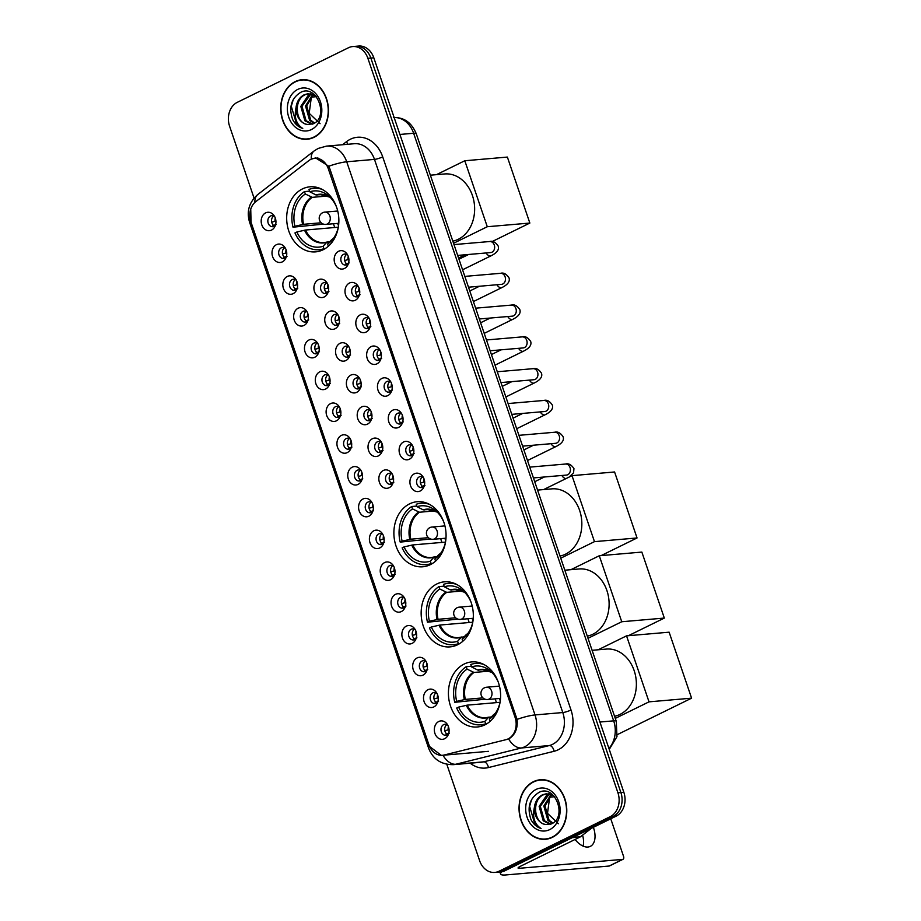 <?xml version="1.0" encoding="UTF-8"?>
<svg xmlns="http://www.w3.org/2000/svg" width="921" height="921" viewBox="0 0 921 921"><rect width="100%" height="100%" fill="white"/><g stroke="black" fill="none" stroke-linecap="round" stroke-linejoin="round"><path stroke-width="1.38" d="M409.626 503.833A32.649 26.041 -94.9 0 0 394.741 541.329A32.649 26.041 -94.9 0 0 422.785 566.783A32.649 26.041 -94.9 0 0 430.326 564.665A32.649 26.041 -94.9 0 0 445.211 527.169A32.649 26.041 -94.9 0 0 417.167 501.726A32.649 26.041 -94.9 0 0 409.626 503.833M436.888 583.937A32.649 26.041 -94.9 0 0 422.014 621.433A32.649 26.041 -94.9 0 0 450.047 646.876A32.649 26.041 -94.9 0 0 457.599 644.769A32.649 26.041 -94.9 0 0 472.473 607.273A32.649 26.041 -94.9 0 0 444.44 581.83A32.649 26.041 -94.9 0 0 436.888 583.937M464.161 664.041A32.649 26.041 -94.9 0 0 449.275 701.537A32.649 26.041 -94.9 0 0 477.32 726.98A32.649 26.041 -94.9 0 0 484.86 724.873A32.649 26.041 -94.9 0 0 499.746 687.377A32.649 26.041 -94.9 0 0 471.702 661.923A32.649 26.041 -94.9 0 0 464.161 664.041M302.422 188.932A32.649 26.041 -94.9 0 0 287.536 226.428A32.649 26.041 -94.9 0 0 315.581 251.87A32.649 26.041 -94.9 0 0 323.121 249.752A32.649 26.041 -94.9 0 0 338.007 212.267A32.649 26.041 -94.9 0 0 309.963 186.813A32.649 26.041 -94.9 0 0 302.422 188.932M282.31 261.886A9.245 7.368 85.1 0 1 272.604 256.602A9.245 7.368 85.1 0 1 276.45 244.675A9.245 7.368 85.1 0 1 284.727 247.173A9.245 7.368 85.1 0 1 285.694 258.375A9.245 7.368 85.1 0 1 282.31 261.886M285.522 248.463A5.549 4.421 -94.9 0 0 282.609 247.438A5.549 4.421 -94.9 0 0 281.331 247.795A5.549 4.421 -94.9 0 0 278.798 254.161A5.549 4.421 -94.9 0 0 283.564 258.479A5.549 4.421 -94.9 0 0 284.842 258.122A5.549 4.421 -94.9 0 0 286.258 256.971M293.131 293.672A9.245 7.368 85.1 0 1 283.426 288.4A9.245 7.368 85.1 0 1 287.271 276.461A9.245 7.368 85.1 0 1 295.549 278.959A9.245 7.368 85.1 0 1 296.516 290.173A9.245 7.368 85.1 0 1 293.131 293.672M296.343 280.249A5.549 4.421 -94.9 0 0 293.431 279.224A5.549 4.421 -94.9 0 0 292.153 279.581A5.549 4.421 -94.9 0 0 289.62 285.947A5.549 4.421 -94.9 0 0 294.386 290.276A5.549 4.421 -94.9 0 0 295.664 289.908A5.549 4.421 -94.9 0 0 297.08 288.757M303.953 325.458A9.245 7.368 85.1 0 1 294.248 320.186A9.245 7.368 85.1 0 1 298.093 308.247A9.245 7.368 85.1 0 1 306.371 310.745A9.245 7.368 85.1 0 1 307.338 321.959A9.245 7.368 85.1 0 1 303.953 325.458M307.165 312.035A5.549 4.421 -94.9 0 0 304.252 311.01A5.549 4.421 -94.9 0 0 302.974 311.379A5.549 4.421 -94.9 0 0 300.442 317.733A5.549 4.421 -94.9 0 0 305.208 322.062A5.549 4.421 -94.9 0 0 306.486 321.705A5.549 4.421 -94.9 0 0 307.902 320.554M314.775 357.256A9.245 7.368 85.1 0 1 305.07 351.972A9.245 7.368 85.1 0 1 308.915 340.033A9.245 7.368 85.1 0 1 317.192 342.543A9.245 7.368 85.1 0 1 318.159 353.745A9.245 7.368 85.1 0 1 314.775 357.256M317.987 343.832A5.549 4.421 -94.9 0 0 315.074 342.808A5.549 4.421 -94.9 0 0 313.796 343.165A5.549 4.421 -94.9 0 0 311.263 349.531A5.549 4.421 -94.9 0 0 316.03 353.848A5.549 4.421 -94.9 0 0 317.308 353.491A5.549 4.421 -94.9 0 0 318.724 352.34M325.597 389.042A9.245 7.368 85.1 0 1 315.891 383.758A9.245 7.368 85.1 0 1 319.737 371.831A9.245 7.368 85.1 0 1 328.014 374.329A9.245 7.368 85.1 0 1 328.981 385.531A9.245 7.368 85.1 0 1 325.597 389.042M328.809 375.618A5.549 4.421 -94.9 0 0 325.896 374.594A5.549 4.421 -94.9 0 0 324.618 374.951A5.549 4.421 -94.9 0 0 322.085 381.317A5.549 4.421 -94.9 0 0 326.851 385.634A5.549 4.421 -94.9 0 0 328.129 385.277A5.549 4.421 -94.9 0 0 329.545 384.126M336.418 420.828A9.245 7.368 85.1 0 1 326.713 415.555A9.245 7.368 85.1 0 1 330.558 403.617A9.245 7.368 85.1 0 1 338.836 406.115A9.245 7.368 85.1 0 1 339.803 417.328A9.245 7.368 85.1 0 1 336.418 420.828M339.63 407.404A5.549 4.421 -94.9 0 0 336.718 406.38A5.549 4.421 -94.9 0 0 335.44 406.737A5.549 4.421 -94.9 0 0 332.907 413.103A5.549 4.421 -94.9 0 0 337.673 417.432A5.549 4.421 -94.9 0 0 338.951 417.063A5.549 4.421 -94.9 0 0 340.367 415.912M347.24 452.614A9.245 7.368 85.1 0 1 337.535 447.341A9.245 7.368 85.1 0 1 341.38 435.403A9.245 7.368 85.1 0 1 349.658 437.901A9.245 7.368 85.1 0 1 350.625 449.114A9.245 7.368 85.1 0 1 347.24 452.614M350.452 439.19A5.549 4.421 -94.9 0 0 347.539 438.166A5.549 4.421 -94.9 0 0 346.261 438.534A5.549 4.421 -94.9 0 0 343.729 444.889A5.549 4.421 -94.9 0 0 348.495 449.218A5.549 4.421 -94.9 0 0 349.773 448.861A5.549 4.421 -94.9 0 0 351.189 447.71M358.062 484.411A9.245 7.368 85.1 0 1 348.357 479.127A9.245 7.368 85.1 0 1 352.202 467.189A9.245 7.368 85.1 0 1 360.479 469.698A9.245 7.368 85.1 0 1 361.446 480.9A9.245 7.368 85.1 0 1 358.062 484.411M361.274 470.988A5.549 4.421 -94.9 0 0 358.361 469.963A5.549 4.421 -94.9 0 0 357.083 470.32A5.549 4.421 -94.9 0 0 354.55 476.687A5.549 4.421 -94.9 0 0 359.317 481.004A5.549 4.421 -94.9 0 0 360.595 480.647A5.549 4.421 -94.9 0 0 362.011 479.496M368.884 516.197A9.245 7.368 85.1 0 1 359.178 510.913A9.245 7.368 85.1 0 1 363.024 498.986A9.245 7.368 85.1 0 1 371.301 501.485A9.245 7.368 85.1 0 1 372.268 512.686A9.245 7.368 85.1 0 1 368.884 516.197M372.096 502.774A5.549 4.421 -94.9 0 0 369.183 501.749A5.549 4.421 -94.9 0 0 367.905 502.106A5.549 4.421 -94.9 0 0 365.372 508.473A5.549 4.421 -94.9 0 0 370.138 512.79A5.549 4.421 -94.9 0 0 371.416 512.433A5.549 4.421 -94.9 0 0 372.832 511.282M379.705 547.983A9.245 7.368 85.1 0 1 370 542.711A9.245 7.368 85.1 0 1 373.845 530.772A9.245 7.368 85.1 0 1 382.123 533.271A9.245 7.368 85.1 0 1 383.09 544.484A9.245 7.368 85.1 0 1 379.705 547.983M382.917 534.56A5.549 4.421 -94.9 0 0 380.005 533.535A5.549 4.421 -94.9 0 0 378.727 533.892A5.549 4.421 -94.9 0 0 376.194 540.259A5.549 4.421 -94.9 0 0 380.96 544.587A5.549 4.421 -94.9 0 0 382.238 544.219A5.549 4.421 -94.9 0 0 383.654 543.068M390.527 579.77A9.245 7.368 85.1 0 1 380.822 574.497A9.245 7.368 85.1 0 1 384.667 562.558A9.245 7.368 85.1 0 1 392.945 565.057A9.245 7.368 85.1 0 1 393.912 576.27A9.245 7.368 85.1 0 1 390.527 579.77M393.739 566.346A5.549 4.421 -94.9 0 0 390.826 565.321A5.549 4.421 -94.9 0 0 389.548 565.678A5.549 4.421 -94.9 0 0 387.016 572.045A5.549 4.421 -94.9 0 0 391.782 576.373A5.549 4.421 -94.9 0 0 393.06 576.016A5.549 4.421 -94.9 0 0 394.476 574.865M401.349 611.567A9.245 7.368 85.1 0 1 391.644 606.283A9.245 7.368 85.1 0 1 395.489 594.344A9.245 7.368 85.1 0 1 403.766 596.854A9.245 7.368 85.1 0 1 404.733 608.056A9.245 7.368 85.1 0 1 401.349 611.567M404.572 598.143A5.549 4.421 -94.9 0 0 401.648 597.119A5.549 4.421 -94.9 0 0 400.37 597.476A5.549 4.421 -94.9 0 0 397.837 603.842A5.549 4.421 -94.9 0 0 402.604 608.159A5.549 4.421 -94.9 0 0 403.882 607.802A5.549 4.421 -94.9 0 0 405.298 606.651M412.171 643.353A9.245 7.368 85.1 0 1 402.465 638.069A9.245 7.368 85.1 0 1 406.311 626.142A9.245 7.368 85.1 0 1 414.588 628.64A9.245 7.368 85.1 0 1 415.555 639.842A9.245 7.368 85.1 0 1 412.171 643.353M415.394 629.929A5.549 4.421 -94.9 0 0 412.47 628.905A5.549 4.421 -94.9 0 0 411.192 629.262A5.549 4.421 -94.9 0 0 408.659 635.628A5.549 4.421 -94.9 0 0 413.425 639.945A5.549 4.421 -94.9 0 0 414.703 639.588A5.549 4.421 -94.9 0 0 416.119 638.437M422.992 675.139A9.245 7.368 85.1 0 1 413.287 669.866A9.245 7.368 85.1 0 1 417.132 657.928A9.245 7.368 85.1 0 1 425.41 660.426A9.245 7.368 85.1 0 1 426.377 671.639A9.245 7.368 85.1 0 1 422.992 675.139M426.216 661.715A5.549 4.421 -94.9 0 0 423.292 660.691A5.549 4.421 -94.9 0 0 422.014 661.048A5.549 4.421 -94.9 0 0 419.481 667.414A5.549 4.421 -94.9 0 0 424.247 671.743A5.549 4.421 -94.9 0 0 425.525 671.374A5.549 4.421 -94.9 0 0 426.941 670.223M433.814 706.925A9.245 7.368 85.1 0 1 424.109 701.652A9.245 7.368 85.1 0 1 427.954 689.714A9.245 7.368 85.1 0 1 436.232 692.212A9.245 7.368 85.1 0 1 437.199 703.425A9.245 7.368 85.1 0 1 433.814 706.925M437.038 693.501A5.549 4.421 -94.9 0 0 434.113 692.477A5.549 4.421 -94.9 0 0 432.835 692.834A5.549 4.421 -94.9 0 0 430.303 699.2A5.549 4.421 -94.9 0 0 435.069 703.529A5.549 4.421 -94.9 0 0 436.347 703.172A5.549 4.421 -94.9 0 0 437.763 702.021M444.636 738.723A9.245 7.368 85.1 0 1 434.931 733.438A9.245 7.368 85.1 0 1 438.776 721.5A9.245 7.368 85.1 0 1 447.053 724.01A9.245 7.368 85.1 0 1 448.02 735.211A9.245 7.368 85.1 0 1 444.636 738.723M447.859 725.299A5.549 4.421 -94.9 0 0 444.935 724.274A5.549 4.421 -94.9 0 0 443.657 724.631A5.549 4.421 -94.9 0 0 441.124 730.998A5.549 4.421 -94.9 0 0 445.891 735.315A5.549 4.421 -94.9 0 0 447.169 734.958A5.549 4.421 -94.9 0 0 448.585 733.807M271.488 230.1A9.245 7.368 85.1 0 1 261.783 224.816A9.245 7.368 85.1 0 1 265.628 212.878A9.245 7.368 85.1 0 1 273.905 215.387A9.245 7.368 85.1 0 1 274.872 226.589A9.245 7.368 85.1 0 1 271.488 230.1M274.7 216.677A5.549 4.421 -94.9 0 0 271.787 215.652A5.549 4.421 -94.9 0 0 270.509 216.009A5.549 4.421 -94.9 0 0 267.976 222.375A5.549 4.421 -94.9 0 0 272.743 226.693A5.549 4.421 -94.9 0 0 274.021 226.336A5.549 4.421 -94.9 0 0 275.437 225.185M324.215 296.965A9.245 7.368 85.1 0 1 314.51 291.692A9.245 7.368 85.1 0 1 318.355 279.754A9.245 7.368 85.1 0 1 326.633 282.252A9.245 7.368 85.1 0 1 327.6 293.465A9.245 7.368 85.1 0 1 324.215 296.965M327.427 283.541A5.549 4.421 -94.9 0 0 324.514 282.517A5.549 4.421 -94.9 0 0 323.225 282.874A5.549 4.421 -94.9 0 0 320.704 289.24A5.549 4.421 -94.9 0 0 325.47 293.569A5.549 4.421 -94.9 0 0 326.748 293.212A5.549 4.421 -94.9 0 0 328.164 292.061M335.037 328.762A9.245 7.368 85.1 0 1 325.332 323.478A9.245 7.368 85.1 0 1 329.177 311.54A9.245 7.368 85.1 0 1 337.454 314.038A9.245 7.368 85.1 0 1 338.421 325.251A9.245 7.368 85.1 0 1 335.037 328.762M338.249 315.339A5.549 4.421 -94.9 0 0 335.336 314.303A5.549 4.421 -94.9 0 0 334.058 314.671A5.549 4.421 -94.9 0 0 331.525 321.038A5.549 4.421 -94.9 0 0 336.292 325.355A5.549 4.421 -94.9 0 0 337.57 324.998A5.549 4.421 -94.9 0 0 338.986 323.847M345.859 360.548A9.245 7.368 85.1 0 1 336.153 355.264A9.245 7.368 85.1 0 1 339.999 343.337A9.245 7.368 85.1 0 1 348.276 345.836A9.245 7.368 85.1 0 1 349.243 357.037A9.245 7.368 85.1 0 1 345.859 360.548M349.071 347.125A5.549 4.421 -94.9 0 0 346.158 346.1A5.549 4.421 -94.9 0 0 344.88 346.457A5.549 4.421 -94.9 0 0 342.347 352.824A5.549 4.421 -94.9 0 0 347.113 357.141A5.549 4.421 -94.9 0 0 348.391 356.784A5.549 4.421 -94.9 0 0 349.807 355.633M356.68 392.334A9.245 7.368 85.1 0 1 346.975 387.062A9.245 7.368 85.1 0 1 350.82 375.123A9.245 7.368 85.1 0 1 359.098 377.622A9.245 7.368 85.1 0 1 360.065 388.835A9.245 7.368 85.1 0 1 356.68 392.334M359.892 378.911A5.549 4.421 -94.9 0 0 356.98 377.886A5.549 4.421 -94.9 0 0 355.702 378.243A5.549 4.421 -94.9 0 0 353.169 384.61A5.549 4.421 -94.9 0 0 357.935 388.938A5.549 4.421 -94.9 0 0 359.213 388.57A5.549 4.421 -94.9 0 0 360.629 387.419M367.502 424.12A9.245 7.368 85.1 0 1 357.797 418.848A9.245 7.368 85.1 0 1 361.642 406.909A9.245 7.368 85.1 0 1 369.92 409.408A9.245 7.368 85.1 0 1 370.887 420.621A9.245 7.368 85.1 0 1 367.502 424.12M370.714 410.697A5.549 4.421 -94.9 0 0 367.801 409.672A5.549 4.421 -94.9 0 0 366.523 410.029A5.549 4.421 -94.9 0 0 363.991 416.396A5.549 4.421 -94.9 0 0 368.757 420.724A5.549 4.421 -94.9 0 0 370.035 420.367A5.549 4.421 -94.9 0 0 371.451 419.216M378.324 455.918A9.245 7.368 85.1 0 1 368.619 450.634A9.245 7.368 85.1 0 1 372.464 438.695A9.245 7.368 85.1 0 1 380.741 441.194A9.245 7.368 85.1 0 1 381.708 452.407A9.245 7.368 85.1 0 1 378.324 455.918M381.536 442.494A5.549 4.421 -94.9 0 0 378.623 441.458A5.549 4.421 -94.9 0 0 377.345 441.827A5.549 4.421 -94.9 0 0 374.812 448.193A5.549 4.421 -94.9 0 0 379.579 452.51A5.549 4.421 -94.9 0 0 380.857 452.153A5.549 4.421 -94.9 0 0 382.273 451.002M389.146 487.704A9.245 7.368 85.1 0 1 379.44 482.42A9.245 7.368 85.1 0 1 383.286 470.493A9.245 7.368 85.1 0 1 391.563 472.991A9.245 7.368 85.1 0 1 392.53 484.193A9.245 7.368 85.1 0 1 389.146 487.704M392.358 474.28A5.549 4.421 -94.9 0 0 389.445 473.256A5.549 4.421 -94.9 0 0 388.167 473.613A5.549 4.421 -94.9 0 0 385.634 479.979A5.549 4.421 -94.9 0 0 390.4 484.296A5.549 4.421 -94.9 0 0 391.678 483.939A5.549 4.421 -94.9 0 0 393.094 482.788M344.477 268.471A9.245 7.368 85.1 0 1 334.772 263.199A9.245 7.368 85.1 0 1 338.617 251.26A9.245 7.368 85.1 0 1 346.883 253.759A9.245 7.368 85.1 0 1 347.85 264.972A9.245 7.368 85.1 0 1 344.477 268.471M347.689 255.048A5.549 4.421 -94.9 0 0 344.776 254.023A5.549 4.421 -94.9 0 0 343.487 254.38A5.549 4.421 -94.9 0 0 340.966 260.747A5.549 4.421 -94.9 0 0 345.72 265.075A5.549 4.421 -94.9 0 0 347.01 264.707A5.549 4.421 -94.9 0 0 348.426 263.556M355.299 300.258A9.245 7.368 85.1 0 1 345.594 294.985A9.245 7.368 85.1 0 1 349.439 283.046A9.245 7.368 85.1 0 1 357.705 285.545A9.245 7.368 85.1 0 1 358.672 296.758A9.245 7.368 85.1 0 1 355.299 300.258M358.511 286.834A5.549 4.421 -94.9 0 0 355.598 285.809A5.549 4.421 -94.9 0 0 354.309 286.178A5.549 4.421 -94.9 0 0 351.787 292.544A5.549 4.421 -94.9 0 0 356.542 296.861A5.549 4.421 -94.9 0 0 357.832 296.504A5.549 4.421 -94.9 0 0 359.248 295.353M366.121 332.055A9.245 7.368 85.1 0 1 356.415 326.771A9.245 7.368 85.1 0 1 360.261 314.832A9.245 7.368 85.1 0 1 368.527 317.342A9.245 7.368 85.1 0 1 369.505 328.544A9.245 7.368 85.1 0 1 366.121 332.055M369.333 318.631A5.549 4.421 -94.9 0 0 366.42 317.607A5.549 4.421 -94.9 0 0 365.13 317.964A5.549 4.421 -94.9 0 0 362.609 324.33A5.549 4.421 -94.9 0 0 367.364 328.647A5.549 4.421 -94.9 0 0 368.653 328.29A5.549 4.421 -94.9 0 0 370.069 327.139M376.942 363.841A9.245 7.368 85.1 0 1 367.237 358.557A9.245 7.368 85.1 0 1 371.082 346.63A9.245 7.368 85.1 0 1 379.36 349.128A9.245 7.368 85.1 0 1 380.327 360.341A9.245 7.368 85.1 0 1 376.942 363.841M380.154 350.417A5.549 4.421 -94.9 0 0 377.242 349.393A5.549 4.421 -94.9 0 0 375.952 349.75A5.549 4.421 -94.9 0 0 373.431 356.116A5.549 4.421 -94.9 0 0 378.186 360.433A5.549 4.421 -94.9 0 0 379.475 360.076A5.549 4.421 -94.9 0 0 380.891 358.925M387.764 395.627A9.245 7.368 85.1 0 1 378.059 390.354A9.245 7.368 85.1 0 1 381.904 378.416A9.245 7.368 85.1 0 1 390.182 380.914A9.245 7.368 85.1 0 1 391.149 392.127A9.245 7.368 85.1 0 1 387.764 395.627M390.976 382.203A5.549 4.421 -94.9 0 0 388.063 381.179A5.549 4.421 -94.9 0 0 386.774 381.536A5.549 4.421 -94.9 0 0 384.253 387.902A5.549 4.421 -94.9 0 0 389.007 392.231A5.549 4.421 -94.9 0 0 390.297 391.862A5.549 4.421 -94.9 0 0 391.713 390.711M398.586 427.413A9.245 7.368 85.1 0 1 388.881 422.14A9.245 7.368 85.1 0 1 392.726 410.202A9.245 7.368 85.1 0 1 401.003 412.7A9.245 7.368 85.1 0 1 401.97 423.913A9.245 7.368 85.1 0 1 398.586 427.413M401.798 413.99A5.549 4.421 -94.9 0 0 398.885 412.965A5.549 4.421 -94.9 0 0 397.596 413.333A5.549 4.421 -94.9 0 0 395.074 419.688A5.549 4.421 -94.9 0 0 399.829 424.017A5.549 4.421 -94.9 0 0 401.119 423.66A5.549 4.421 -94.9 0 0 402.535 422.509M409.408 459.211A9.245 7.368 85.1 0 1 399.702 453.926A9.245 7.368 85.1 0 1 403.548 441.988A9.245 7.368 85.1 0 1 411.825 444.498A9.245 7.368 85.1 0 1 412.792 455.699A9.245 7.368 85.1 0 1 409.408 459.211M412.62 445.787A5.549 4.421 -94.9 0 0 409.707 444.762A5.549 4.421 -94.9 0 0 408.417 445.119A5.549 4.421 -94.9 0 0 405.896 451.486A5.549 4.421 -94.9 0 0 410.662 455.803A5.549 4.421 -94.9 0 0 411.94 455.446A5.549 4.421 -94.9 0 0 413.356 454.295M420.229 490.997A9.245 7.368 85.1 0 1 410.524 485.712A9.245 7.368 85.1 0 1 414.369 473.785A9.245 7.368 85.1 0 1 422.647 476.284A9.245 7.368 85.1 0 1 423.614 487.497A9.245 7.368 85.1 0 1 420.229 490.997M423.441 477.573A5.549 4.421 -94.9 0 0 420.529 476.548A5.549 4.421 -94.9 0 0 419.239 476.905A5.549 4.421 -94.9 0 0 416.718 483.272A5.549 4.421 -94.9 0 0 421.484 487.589A5.549 4.421 -94.9 0 0 422.762 487.232A5.549 4.421 -94.9 0 0 424.178 486.081M285.372 257.811A5.549 4.421 85.1 0 1 282.379 253.022A5.549 4.421 85.1 0 1 284.508 247.784M296.194 289.597A5.549 4.421 85.1 0 1 293.2 284.808A5.549 4.421 85.1 0 1 295.33 279.581M307.015 321.394A5.549 4.421 85.1 0 1 304.022 316.594A5.549 4.421 85.1 0 1 306.152 311.367M317.837 353.18A5.549 4.421 85.1 0 1 314.844 348.391A5.549 4.421 85.1 0 1 316.974 343.153M328.659 384.966A5.549 4.421 85.1 0 1 325.666 380.177A5.549 4.421 85.1 0 1 327.795 374.939M339.481 416.753A5.549 4.421 85.1 0 1 336.487 411.963A5.549 4.421 85.1 0 1 338.617 406.737M350.302 448.55A5.549 4.421 85.1 0 1 347.309 443.749A5.549 4.421 85.1 0 1 349.439 438.523M361.124 480.336A5.549 4.421 85.1 0 1 358.131 475.547A5.549 4.421 85.1 0 1 360.261 470.309M371.946 512.122A5.549 4.421 85.1 0 1 368.953 507.333A5.549 4.421 85.1 0 1 371.082 502.095M382.768 543.908A5.549 4.421 85.1 0 1 379.774 539.119A5.549 4.421 85.1 0 1 381.904 533.892M393.589 575.706A5.549 4.421 85.1 0 1 390.596 570.905A5.549 4.421 85.1 0 1 392.726 565.678M404.411 607.492A5.549 4.421 85.1 0 1 401.418 602.702A5.549 4.421 85.1 0 1 403.548 597.464M415.233 639.278A5.549 4.421 85.1 0 1 412.24 634.488A5.549 4.421 85.1 0 1 414.369 629.25M426.055 671.064A5.549 4.421 85.1 0 1 423.061 666.274A5.549 4.421 85.1 0 1 425.191 661.048M436.876 702.861A5.549 4.421 85.1 0 1 433.883 698.06A5.549 4.421 85.1 0 1 436.013 692.834M447.698 734.647A5.549 4.421 85.1 0 1 444.705 729.858A5.549 4.421 85.1 0 1 446.835 724.62M274.55 226.025A5.549 4.421 85.1 0 1 271.557 221.236A5.549 4.421 85.1 0 1 273.687 215.998M327.277 292.89A5.549 4.421 85.1 0 1 324.284 288.1A5.549 4.421 85.1 0 1 326.402 282.874M338.099 324.687A5.549 4.421 85.1 0 1 335.106 319.886A5.549 4.421 85.1 0 1 337.224 314.66M348.921 356.473A5.549 4.421 85.1 0 1 345.928 351.684A5.549 4.421 85.1 0 1 348.046 346.446M359.743 388.259A5.549 4.421 85.1 0 1 356.749 383.47A5.549 4.421 85.1 0 1 358.868 378.232M370.564 420.045A5.549 4.421 85.1 0 1 367.571 415.256A5.549 4.421 85.1 0 1 369.689 410.029M381.386 451.843A5.549 4.421 85.1 0 1 378.393 447.042A5.549 4.421 85.1 0 1 380.511 441.815M392.208 483.629A5.549 4.421 85.1 0 1 389.215 478.839A5.549 4.421 85.1 0 1 391.333 473.601M347.528 264.396A5.549 4.421 85.1 0 1 344.546 259.607A5.549 4.421 85.1 0 1 346.664 254.38M358.35 296.194A5.549 4.421 85.1 0 1 355.368 291.393A5.549 4.421 85.1 0 1 357.486 286.166M369.171 327.98A5.549 4.421 85.1 0 1 366.19 323.19A5.549 4.421 85.1 0 1 368.308 317.952M379.993 359.766A5.549 4.421 85.1 0 1 377.011 354.976A5.549 4.421 85.1 0 1 379.13 349.738M390.815 391.552A5.549 4.421 85.1 0 1 387.833 386.762A5.549 4.421 85.1 0 1 389.951 381.536M401.637 423.349A5.549 4.421 85.1 0 1 398.655 418.548A5.549 4.421 85.1 0 1 400.773 413.322M412.458 455.135A5.549 4.421 85.1 0 1 409.477 450.346A5.549 4.421 85.1 0 1 411.595 445.108M423.28 486.921A5.549 4.421 85.1 0 1 420.298 482.132A5.549 4.421 85.1 0 1 422.417 476.894M308.823 160.622A16.636 13.262 85.1 0 1 310.861 159.345A16.636 13.262 85.1 0 1 314.706 158.262A16.636 13.262 85.1 0 1 328.337 168.842L515.081 717.401A16.636 13.262 85.1 0 1 505.951 739.69L444.175 755.013A16.636 13.262 85.1 0 1 442.541 755.289A16.636 13.262 85.1 0 1 428.898 744.709L250.903 221.846A16.636 13.262 85.1 0 1 255.796 201.641L308.823 160.622M295.123 81.647A29.875 23.831 -94.9 0 0 281.504 115.954A29.875 23.831 -94.9 0 0 307.165 139.244A29.875 23.831 -94.9 0 0 314.073 137.298A29.875 23.831 -94.9 0 0 327.68 103.002A29.875 23.831 -94.9 0 0 302.03 79.713A29.875 23.831 -94.9 0 0 295.123 81.647M306.67 138.967A29.875 23.831 -94.9 0 0 308.639 139.059M533.432 781.687A29.875 23.831 -94.9 0 0 519.824 815.994A29.875 23.831 -94.9 0 0 545.474 839.284A29.875 23.831 -94.9 0 0 552.381 837.35A29.875 23.831 -94.9 0 0 566.001 803.043A29.875 23.831 -94.9 0 0 540.339 779.753A29.875 23.831 -94.9 0 0 533.432 781.687M544.979 839.008A29.875 23.831 -94.9 0 0 546.947 839.1M311.931 158.976L315.627 157.917L328.739 166.229L329.73 168.451L517.049 719.382C517.901 727.59 515.645 733.761 510.28 737.905L508.553 738.838A21.563 12.906 76.1 0 0 521.505 747.956L455.837 764.246A24.637 19.652 85.1 0 1 453.397 764.649L481.165 762.254A24.637 19.652 -94.9 0 0 483.606 761.851L549.261 745.561A24.637 19.652 -94.9 0 0 552.519 744.364A24.637 19.652 -94.9 0 0 562.789 712.543L374.479 159.391A24.637 19.652 -94.9 0 0 354.286 143.722L326.518 146.117A24.637 19.652 85.1 0 1 346.71 161.785A21.563 3.845 161.2 0 0 328.739 166.229M446.812 764.292L479.622 860.675A18.478 14.736 -94.9 0 0 494.761 872.429L500.69 871.922A18.478 14.736 -94.9 0 0 504.961 870.725L616.149 816.144L613.179 816.409A18.478 14.736 -94.9 0 0 620.881 792.532L370.841 58.058A18.478 14.736 -94.9 0 0 355.702 46.303A18.478 14.736 -94.9 0 1 370.841 58.058L620.881 792.532A18.478 14.736 -94.9 0 1 613.179 816.409L502.003 870.978L613.179 816.409L610.22 816.662A18.478 14.736 -94.9 0 0 617.922 792.785L367.882 58.322A18.478 14.736 -94.9 0 0 352.731 46.557A18.478 14.736 -94.9 0 0 348.46 47.754L237.284 102.335A18.478 14.736 -94.9 0 0 229.582 126.2L254.058 198.096M497.731 872.175A18.478 14.736 -94.9 0 0 502.003 870.978A18.478 14.736 -94.9 0 1 497.731 872.175M441.251 755.324L429.485 746.424L428.841 744.675L251.053 222.422L250.742 209.171M494.761 872.429A18.478 14.736 -94.9 0 0 499.032 871.231L610.22 816.662M541.824 779.684A29.875 23.831 -94.9 0 0 539.902 780.099M303.516 79.632A29.875 23.831 -94.9 0 0 301.581 80.058M616.149 816.144A18.478 14.736 -94.9 0 0 623.839 792.279L373.811 57.804A18.478 14.736 -94.9 0 0 358.66 46.05L352.731 46.557M305.484 79.724A29.564 23.589 -94.9 0 0 305.012 79.759L302.053 80.012A29.564 23.589 -94.9 0 0 295.215 81.934A29.564 23.589 -94.9 0 0 281.745 115.885A29.564 23.589 -94.9 0 0 307.13 138.933A29.564 23.589 -94.9 0 0 313.969 137.022A29.564 23.589 -94.9 0 0 327.45 103.06A29.564 23.589 -94.9 0 0 302.053 80.012M320.071 123.69L309.191 113.295L311.505 96.095M314.096 123.345L309.617 120.386L305.519 105.973L312.818 94.356M314.648 123.011L310.791 120.283L306.693 105.869L313.428 94.587M312.081 124.231L304.909 120.789L300.81 106.376L308.938 94.333L310.389 93.769M312.518 124.082L306.083 120.686L301.984 106.272L310.987 93.861M307.499 124.45L313.071 123.863C329.338 117.324 316.962 83.823 300.799 92.296C291.289 98.19 288.572 107.262 292.648 119.511C295.111 124.151 298.485 127.133 302.756 128.456C296.24 124.231 293.983 117.312 296.009 107.676A15.404 12.284 -94.9 0 0 307.499 124.45C295.653 123.667 293.051 99.468 305.415 94.633L308.604 93.689M296.009 107.676C296.746 101.563 299.486 97.246 304.241 94.736L308.017 93.723L315.132 95.45M297.759 89.395A21.563 17.2 -94.9 0 0 288.78 117.243A21.563 17.2 -94.9 0 0 311.436 129.562A21.563 17.2 -94.9 0 0 320.416 101.713A21.563 17.2 -94.9 0 0 297.759 89.395M307.13 138.933L310.101 138.68A29.564 23.589 -94.9 0 0 310.573 138.634M302.756 128.456L296.723 124.611L291.278 106.26L293.385 99.169M316.283 96.693L310.838 97.166M543.804 779.765A29.564 23.589 -94.9 0 0 543.332 779.799L540.362 780.052A29.564 23.589 -94.9 0 0 533.535 781.975A29.564 23.589 -94.9 0 0 520.054 815.925A29.564 23.589 -94.9 0 0 545.451 838.973A29.564 23.589 -94.9 0 0 552.289 837.062A29.564 23.589 -94.9 0 0 565.759 803.112A29.564 23.589 -94.9 0 0 540.362 780.052M558.379 823.731L547.5 813.335L549.814 796.135M552.404 823.386L547.926 820.427L543.827 806.013L551.126 794.397M552.957 823.052L549.1 820.323L545.002 805.91L551.748 794.627M550.39 824.283L543.229 820.83L539.13 806.416L547.258 794.374L548.709 793.81M550.839 824.134L544.403 820.726L540.305 806.312L549.307 793.902M545.819 824.491L551.391 823.904C567.658 817.364 555.271 783.863 539.107 792.348C529.598 798.231 526.893 807.303 530.957 819.563C533.432 824.203 536.793 827.185 541.076 828.509C534.548 824.283 532.303 817.353 534.318 807.717A15.404 12.284 -94.9 0 0 545.819 824.491C533.961 823.708 531.371 799.509 543.724 794.685L546.913 793.729M534.318 807.717C535.066 801.604 537.806 797.298 542.55 794.777L546.326 793.764L553.452 795.502M536.068 789.435A21.563 17.2 -94.9 0 0 527.088 817.284A21.563 17.2 -94.9 0 0 549.745 829.602A21.563 17.2 -94.9 0 0 558.725 801.754A21.563 17.2 -94.9 0 0 536.068 789.435M545.451 838.973L548.409 838.72A29.564 23.589 -94.9 0 0 548.881 838.674M541.076 828.509L535.032 824.652L529.598 806.301L531.693 799.221M324.019 249.292L319.127 249.718A30.796 24.568 -94.9 0 1 294.962 232.932L296.873 231.988A28.217 22.507 -94.9 0 0 323.11 246.252L326.771 242.292L329.73 241.763M338.295 227.199L305.53 230.031L296.873 231.988M337.696 223.377A24.153 19.26 -94.9 0 0 338.537 225.783M323.432 224.114L293.016 227.188A30.796 24.568 -94.9 0 1 304.494 191.591L305.323 194.009A28.217 22.507 -94.9 0 0 294.916 226.255L303.573 224.298L321.176 222.778M327.911 195.989L312.265 197.336L305.323 194.009M452.821 241.141A33.881 27.02 -94.9 0 0 458.313 239.276A33.881 27.02 -94.9 0 0 473.751 200.375A33.881 27.02 -94.9 0 0 444.659 173.954L430.372 175.186M325.251 248.566L323.927 248.682A30.796 24.568 -94.9 0 1 319.127 249.718M304.494 191.591L309.617 191.142M328.371 246.229L327.623 244.042A28.217 22.507 -94.9 0 0 332.205 239.967A28.217 22.507 -94.9 0 0 338.444 226.451M323.11 246.252L323.927 248.682M294.916 226.255L293.016 227.188M331.468 239.921L333.586 238.194A24.441 19.491 -94.9 0 1 331.284 240.082L327.623 244.042M304.529 230.204A24.441 19.491 -94.9 0 0 326.771 242.292L327.462 241.958M334.737 227.51A29.265 23.336 85.1 0 1 333.517 223.734M322.131 189.381A30.796 24.568 -94.9 0 0 313.831 188.333A30.796 24.568 -94.9 0 0 309.019 189.369L309.836 191.798L315.915 194.918L323.248 194.561M336.153 206.016L336.073 206.062A28.217 22.507 -94.9 0 0 328.383 195.701A28.217 22.507 -94.9 0 0 309.836 191.798M529.851 223.055L487.278 226.727L464.806 160.749L507.379 157.077L529.851 223.055L492.286 241.498M465.266 254.76L458.566 258.041M487.278 226.727L453.546 243.282M436.439 174.668L464.806 160.749M431.224 564.193L426.319 564.619A30.796 24.568 -94.9 0 1 402.166 547.834L404.077 546.901A28.217 22.507 -94.9 0 0 430.314 561.165L433.975 557.205L436.934 556.664M445.499 542.112L412.735 544.933L404.077 546.901M444.889 538.278A24.153 19.26 -94.9 0 0 445.741 540.685M430.625 539.015L400.209 542.101A30.796 24.568 -94.9 0 1 411.699 506.492L412.527 508.922A28.217 22.507 -94.9 0 0 402.12 541.157L410.778 539.199L428.369 537.68M435.115 510.89L419.469 512.237L412.527 508.922M560.014 556.042A33.881 27.02 -94.9 0 0 565.517 554.177A33.881 27.02 -94.9 0 0 580.955 515.276A33.881 27.02 -94.9 0 0 551.852 488.867L537.565 490.099M432.456 563.468L431.132 563.583A30.796 24.568 -94.9 0 1 426.319 564.619M411.699 506.492L416.822 506.055M435.575 561.131L434.827 558.943A28.217 22.507 -94.9 0 0 439.409 554.868A28.217 22.507 -94.9 0 0 445.649 541.352M430.314 561.165L431.132 563.583M402.12 541.157L400.209 542.101M440.779 553.118A24.441 19.491 -94.9 0 1 438.488 554.983L434.827 558.943M411.733 545.105A24.441 19.491 -94.9 0 0 433.975 557.205L434.666 556.86M441.93 542.411A29.265 23.336 85.1 0 1 440.722 538.647M429.324 504.294A30.796 24.568 -94.9 0 0 421.024 503.246A30.796 24.568 -94.9 0 0 416.223 504.271L417.04 506.7L423.119 509.82L430.452 509.463M443.358 520.918L443.277 520.964A28.217 22.507 -94.9 0 0 435.587 510.602A28.217 22.507 -94.9 0 0 417.04 506.7M637.044 537.968L594.471 541.64L572.01 475.65L614.583 471.978L637.044 537.968L601.137 555.593M594.471 541.64L560.751 558.195M543.643 489.569L572.01 475.65M458.497 644.297L453.593 644.723A30.796 24.568 -94.9 0 1 429.439 627.938L431.35 627.005A28.217 22.507 -94.9 0 0 457.576 641.269L461.237 637.297L464.207 636.768M472.761 622.216L439.996 625.037L431.35 627.005M472.162 618.382A24.153 19.26 -94.9 0 0 473.003 620.789M457.898 619.119L427.482 622.205A30.796 24.568 -94.9 0 1 438.972 586.596L439.789 589.014A28.217 22.507 -94.9 0 0 429.393 621.261L438.051 619.303L455.642 617.784M462.388 590.994L446.743 592.341L439.789 589.014M587.287 636.146A33.881 27.02 -94.9 0 0 592.779 634.281A33.881 27.02 -94.9 0 0 608.228 595.38A33.881 27.02 -94.9 0 0 579.125 568.971L564.838 570.203M459.717 643.572L458.405 643.687A30.796 24.568 -94.9 0 1 453.593 644.723M438.972 586.596L444.095 586.159M462.837 641.235L462.1 639.047A28.217 22.507 -94.9 0 0 466.682 634.972A28.217 22.507 -94.9 0 0 472.91 621.456M457.576 641.269L458.405 643.687M429.393 621.261L427.482 622.205M468.052 633.222A24.441 19.491 -94.9 0 1 465.761 635.087L462.1 639.047M439.006 625.209A24.441 19.491 -94.9 0 0 461.237 637.297L461.928 636.964M469.203 622.515A29.265 23.336 85.1 0 1 467.983 618.751M456.597 584.398A30.796 24.568 -94.9 0 0 448.297 583.35A30.796 24.568 -94.9 0 0 443.485 584.375L444.313 586.804L450.392 589.924L457.714 589.567M470.619 601.022L470.55 601.068A28.217 22.507 -94.9 0 0 462.86 590.706A28.217 22.507 -94.9 0 0 444.313 586.804M664.317 618.072L621.744 621.744L599.283 555.754L641.856 552.082L664.317 618.072L628.398 635.697M621.744 621.744L588.024 638.299M570.916 569.673L599.283 555.754M485.77 724.401L480.866 724.827A30.796 24.568 -94.9 0 1 456.712 708.042L458.612 707.109A28.217 22.507 -94.9 0 0 484.849 721.373L488.51 717.401L491.48 716.872M500.034 702.32L467.269 705.141L458.612 707.109M499.435 698.486A24.153 19.26 -94.9 0 0 500.276 700.893M485.171 699.223L454.755 702.309A30.796 24.568 -94.9 0 1 466.233 666.7L467.062 669.118A28.217 22.507 -94.9 0 0 456.666 701.365L465.312 699.407L482.915 697.888M489.65 671.098L474.016 672.445L467.062 669.118M614.56 716.25A33.881 27.02 -94.9 0 0 620.052 714.385A33.881 27.02 -94.9 0 0 635.49 675.484A33.881 27.02 -94.9 0 0 606.398 649.075L592.111 650.307M486.99 723.676L485.678 723.791A30.796 24.568 -94.9 0 1 480.866 724.827M466.233 666.7L471.356 666.263M490.11 721.339L489.373 719.151A28.217 22.507 -94.9 0 0 493.944 715.076A28.217 22.507 -94.9 0 0 500.184 701.56M484.849 721.373L485.678 723.791M456.666 701.365L454.755 702.309M493.207 715.03L495.325 713.303A24.441 19.491 -94.9 0 1 493.034 715.191L489.373 719.151M466.279 705.313A24.441 19.491 -94.9 0 0 488.51 717.401L489.201 717.068M496.477 702.619A29.265 23.336 85.1 0 1 495.256 698.855M483.87 664.502A30.796 24.568 -94.9 0 0 475.57 663.454A30.796 24.568 -94.9 0 0 470.758 664.478L471.587 666.908L477.654 670.028L484.987 669.671M497.893 681.126L497.812 681.172A28.217 22.507 -94.9 0 0 490.133 670.81A28.217 22.507 -94.9 0 0 471.587 666.908M691.59 698.176L649.017 701.848L626.545 635.858L669.13 632.186L691.59 698.176L617.392 734.59M649.017 701.848L615.286 718.392M598.19 649.777L626.545 635.858M344.523 258.686A9.245 7.368 -94.9 0 0 344.684 260.516L348.898 259.4M348.276 256.395A6.781 5.399 -94.9 0 0 348.023 259.469M349.197 262.911L345.859 263.959M355.345 290.472A9.245 7.368 -94.9 0 0 355.506 292.302L359.72 291.186M359.098 288.181A6.781 5.399 -94.9 0 0 358.845 291.255M360.019 294.708L356.68 295.745M366.167 322.258A9.245 7.368 -94.9 0 0 366.328 324.088L370.541 322.972M369.92 319.967A6.781 5.399 -94.9 0 0 369.666 323.052M370.841 326.495L367.502 327.531M376.988 354.044A9.245 7.368 -94.9 0 0 377.15 355.874L381.363 354.758M380.741 351.753A6.781 5.399 -94.9 0 0 380.488 354.838M381.662 358.281L378.324 359.317M387.81 385.841A9.245 7.368 -94.9 0 0 387.971 387.672L392.185 386.555M391.563 383.55A6.781 5.399 -94.9 0 0 391.31 386.624M392.484 390.067L389.146 391.114M398.632 417.627A9.245 7.368 -94.9 0 0 398.793 419.458L403.007 418.341M402.385 415.336A6.781 5.399 -94.9 0 0 402.132 418.41M403.306 421.864L399.967 422.9M409.454 449.413A9.245 7.368 -94.9 0 0 409.615 451.244L413.828 450.127M413.207 447.122A6.781 5.399 -94.9 0 0 412.953 450.208M414.128 453.65L410.789 454.686M420.275 481.199A9.245 7.368 -94.9 0 0 420.437 483.03L424.65 481.913M424.028 478.908A6.781 5.399 -94.9 0 0 423.775 481.994M424.949 485.436L421.611 486.472M324.273 287.179A9.245 7.368 -94.9 0 0 324.422 289.01L328.647 287.893M328.014 284.888A6.781 5.399 -94.9 0 0 327.761 287.962M328.935 291.404L325.597 292.452M335.094 318.965A9.245 7.368 -94.9 0 0 335.244 320.796L339.469 319.679M338.836 316.674A6.781 5.399 -94.9 0 0 338.583 319.76M339.757 323.202L336.418 324.238M345.916 350.751A9.245 7.368 -94.9 0 0 346.066 352.582L350.291 351.465M349.658 348.46A6.781 5.399 -94.9 0 0 349.404 351.546M350.579 354.988L347.24 356.024M356.738 382.549A9.245 7.368 -94.9 0 0 356.888 384.368L361.113 383.251M360.479 380.246A6.781 5.399 -94.9 0 0 360.226 383.332M361.4 386.774L358.062 387.81M367.56 414.335A9.245 7.368 -94.9 0 0 367.709 416.165L371.934 415.049M371.301 412.044A6.781 5.399 -94.9 0 0 371.048 415.118M372.222 418.56L368.884 419.608M378.381 446.121A9.245 7.368 -94.9 0 0 378.531 447.951L382.756 446.835M382.123 443.83A6.781 5.399 -94.9 0 0 381.87 446.915M383.044 450.357L379.705 451.394M389.203 477.907A9.245 7.368 -94.9 0 0 389.353 479.737L393.578 478.621M392.945 475.616A6.781 5.399 -94.9 0 0 392.691 478.701M393.866 482.144L390.527 483.18M271.545 220.303A9.245 7.368 -94.9 0 0 271.695 222.134L275.92 221.017M275.287 218.012A6.781 5.399 -94.9 0 0 275.034 221.098M276.208 224.54L272.869 225.576M575.072 839.457A19.709 11.363 63.9 0 0 590.338 846.364A19.709 11.363 63.9 0 0 593.492 827.645A19.709 11.363 63.9 0 0 593.389 827.323M501.876 871.75A24.637 4.398 161.2 0 0 500.575 874.017A24.637 4.398 161.2 0 0 505.825 874.95L609.115 866.039L622.665 859.385L519.375 868.296A6.159 1.094 -18.8 0 1 518.062 868.066A6.159 1.094 -18.8 0 1 520.192 866.396L580.115 836.993L572.309 837.661M609.806 865.694A3.085 1.773 -116.1 0 1 609.495 865.936A3.085 1.773 -116.1 0 1 609.115 866.039M622.665 859.385A3.085 1.773 63.9 0 0 623.045 859.281A3.085 1.773 63.9 0 0 623.54 856.357L610.761 818.792M554.603 796.734L549.158 797.206M591.455 828.267L580.483 836.752A3.085 2.452 85.1 0 1 580.115 836.993M582.59 835.128A19.709 11.363 -116.1 0 1 583.097 846.111M282.367 252.089A9.245 7.368 -94.9 0 0 282.517 253.92L286.742 252.803M286.109 249.798A6.781 5.399 -94.9 0 0 285.855 252.884M287.03 256.326L283.691 257.362M293.189 283.887A9.245 7.368 -94.9 0 0 293.339 285.717L297.564 284.601M296.93 281.584A6.781 5.399 -94.9 0 0 296.677 284.67M297.851 288.112L294.513 289.159M304.011 315.673A9.245 7.368 -94.9 0 0 304.16 317.503L308.385 316.387M307.752 313.382A6.781 5.399 -94.9 0 0 307.499 316.456M308.673 319.898L305.335 320.945M314.832 347.459A9.245 7.368 -94.9 0 0 314.982 349.289L319.207 348.173M318.574 345.168A6.781 5.399 -94.9 0 0 318.321 348.253M319.495 351.695L316.156 352.731M325.654 379.245A9.245 7.368 -94.9 0 0 325.804 381.075L330.029 379.959M329.396 376.954A6.781 5.399 -94.9 0 0 329.142 380.039M330.317 383.481L326.978 384.518M336.476 411.042A9.245 7.368 -94.9 0 0 336.625 412.873L340.851 411.756M340.217 408.74A6.781 5.399 -94.9 0 0 339.964 411.825M341.138 415.267L337.8 416.315M347.298 442.828A9.245 7.368 -94.9 0 0 347.447 444.659L351.672 443.542M351.039 440.537A6.781 5.399 -94.9 0 0 350.786 443.611M351.96 447.053L348.622 448.101M358.119 474.614A9.245 7.368 -94.9 0 0 358.269 476.445L362.494 475.328M361.861 472.323A6.781 5.399 -94.9 0 0 361.608 475.409M362.782 478.851L359.443 479.887M368.941 506.4A9.245 7.368 -94.9 0 0 369.091 508.231L373.316 507.114M372.683 504.109A6.781 5.399 -94.9 0 0 372.429 507.195M373.604 510.637L370.265 511.673M379.763 538.198A9.245 7.368 -94.9 0 0 379.913 540.028L384.138 538.912M383.504 535.895A6.781 5.399 -94.9 0 0 383.251 538.981M384.425 542.423L381.087 543.471M390.585 569.984A9.245 7.368 -94.9 0 0 390.734 571.814L394.959 570.698M394.326 567.693A6.781 5.399 -94.9 0 0 394.073 570.767M395.247 574.209L391.909 575.257M401.406 601.77A9.245 7.368 -94.9 0 0 401.556 603.6L405.781 602.484M405.148 599.479A6.781 5.399 -94.9 0 0 404.895 602.564M406.069 606.006L402.73 607.043M412.228 633.556A9.245 7.368 -94.9 0 0 412.378 635.386L416.603 634.27M415.97 631.265A6.781 5.399 -94.9 0 0 415.716 634.35M416.891 637.793L413.552 638.829M423.05 665.353A9.245 7.368 -94.9 0 0 423.2 667.184L427.425 666.067M426.791 663.051A6.781 5.399 -94.9 0 0 426.538 666.136M427.712 669.579L424.374 670.626M433.872 697.139A9.245 7.368 -94.9 0 0 434.021 698.97L438.246 697.853M437.613 694.848A6.781 5.399 -94.9 0 0 437.36 697.922M438.534 701.365L435.196 702.412M444.693 728.925A9.245 7.368 -94.9 0 0 444.843 730.756L449.068 729.639M448.435 726.634A6.781 5.399 -94.9 0 0 448.182 729.72M449.356 733.162L446.017 734.198M515.081 717.401L516.566 717.275M328.337 168.842L329.822 168.716M342.543 144.735L346.561 141.615A30.796 24.568 85.1 0 1 382.699 156.858L571.008 709.999A6.159 1.094 -18.8 0 1 562.789 712.543L535.02 714.938A24.637 19.652 85.1 0 1 524.763 746.758A24.637 19.652 85.1 0 1 521.505 747.956L549.261 745.561A6.159 3.684 -103.9 0 1 554.108 751.271L488.441 767.561A30.796 24.568 85.1 0 1 470.182 763.198M571.008 709.999A30.796 24.568 85.1 0 1 558.184 749.786A30.796 24.568 85.1 0 1 554.108 751.271M326.518 146.117L318.159 148.442L314.084 150.975A21.563 11.57 52.3 0 0 311.263 159.149M517.049 719.382A21.563 3.845 -18.8 0 1 535.02 714.938L346.71 161.785L374.479 159.391A6.159 1.094 -18.8 0 0 382.699 156.858M429.485 746.424A21.563 3.845 161.2 0 0 428.61 748.163C432.974 759.249 441.228 764.752 453.397 764.649M428.61 748.163L249.603 222.329A21.563 3.845 -18.8 0 1 250.477 220.591M442.966 755.243A21.563 12.906 76.1 0 0 455.837 764.246L483.606 761.851A6.159 3.684 -103.9 0 1 488.441 767.561M249.603 222.329C246.379 211.496 249.096 202.252 257.719 194.584A21.563 11.57 52.3 0 0 254.887 202.424M617.922 792.785L623.839 792.279M367.882 58.322L373.811 57.804M499.032 871.231L504.961 870.725M346.561 141.615A6.159 3.304 -127.7 0 1 347.424 144.309M608.919 748.451A24.637 19.652 -94.9 0 0 613.662 720.844L413.633 133.269A24.637 19.652 -94.9 0 0 394.142 117.543M399.898 134.454L413.633 133.269A12.318 2.199 -18.8 0 1 416.257 133.729L616.276 721.316A12.318 2.199 -18.8 0 0 613.662 720.844L599.928 722.029M305.53 230.031A24.153 19.26 -94.9 0 0 324.204 242.591A24.153 19.26 -94.9 0 0 327.047 242.073M312.265 197.336A24.153 19.26 -94.9 0 0 303.573 224.298M311.39 197.129A24.441 19.491 -94.9 0 0 302.583 224.471M325.401 194.953A24.153 19.26 -94.9 0 0 320.048 194.481L330.052 197.209A24.441 19.491 -94.9 0 0 315.915 194.918M320.048 194.481A24.153 19.26 -94.9 0 0 316.789 195.114M337.719 211.013L324.825 212.118A6.159 4.916 85.1 0 1 329.879 216.044A6.159 4.916 85.1 0 1 327.312 223.999A6.159 4.916 85.1 0 1 325.884 224.402L338.778 223.285M412.735 544.933A24.153 19.26 -94.9 0 0 431.408 557.504A24.153 19.26 -94.9 0 0 434.252 556.986M419.469 512.237A24.153 19.26 -94.9 0 0 410.778 539.199M418.595 512.041A24.441 19.491 -94.9 0 0 409.787 539.372M437.233 512.099A24.441 19.491 -94.9 0 0 423.119 509.82M432.594 509.854A24.153 19.26 -94.9 0 0 427.252 509.382A24.153 19.26 -94.9 0 0 423.994 510.027M444.924 525.914L432.03 527.031A6.159 4.916 85.1 0 1 437.084 530.945A6.159 4.916 85.1 0 1 434.516 538.9A6.159 4.916 85.1 0 1 433.089 539.303L445.983 538.186M439.996 625.037A24.153 19.26 -94.9 0 0 458.67 637.608A24.153 19.26 -94.9 0 0 461.513 637.09M446.743 592.341A24.153 19.26 -94.9 0 0 438.051 619.303M445.868 592.145A24.441 19.491 -94.9 0 0 437.049 619.476M459.867 589.958A24.153 19.26 -94.9 0 0 454.525 589.486L464.518 592.215A24.441 19.491 -94.9 0 0 450.392 589.924M454.525 589.486A24.153 19.26 -94.9 0 0 451.255 590.131M472.197 606.018L459.303 607.135A6.159 4.916 85.1 0 1 464.345 611.049A6.159 4.916 85.1 0 1 461.789 619.004A6.159 4.916 85.1 0 1 460.362 619.407L473.256 618.29M467.269 705.141A24.153 19.26 -94.9 0 0 485.943 717.712A24.153 19.26 -94.9 0 0 488.786 717.194M474.016 672.445A24.153 19.26 -94.9 0 0 465.312 699.407M473.141 672.249A24.441 19.491 -94.9 0 0 464.322 699.58M491.779 672.307A24.441 19.491 -94.9 0 0 477.654 670.028M487.14 670.062A24.153 19.26 -94.9 0 0 481.787 669.59A24.153 19.26 -94.9 0 0 478.529 670.235M499.458 686.122L486.576 687.227A6.159 4.916 85.1 0 1 491.618 691.153A6.159 4.916 85.1 0 1 489.051 699.108A6.159 4.916 85.1 0 1 487.635 699.511L500.517 698.394M453.995 244.595L489.753 241.521A5.549 4.421 85.1 0 1 494.393 245.366A5.549 4.421 85.1 0 1 491.987 252.204A5.549 4.421 85.1 0 1 490.697 252.561L491.066 252.515M489.753 241.521C492.77 240.634 495.59 242.154 498.203 246.08C499.366 249.614 496.983 252.849 491.031 255.819A5.549 3.2 -116.1 0 1 486.115 252.964M464.817 276.392L500.575 273.307A5.549 4.421 85.1 0 1 505.215 277.163A5.549 4.421 85.1 0 1 502.808 283.99A5.549 4.421 85.1 0 1 501.519 284.347L501.887 284.301M500.575 273.307C503.591 272.42 506.412 273.94 509.025 277.866C510.188 281.4 507.805 284.647 501.853 287.605A5.549 3.2 -116.1 0 1 496.937 284.75M475.639 308.178L511.397 305.093A5.549 4.421 85.1 0 1 516.036 308.949A5.549 4.421 85.1 0 1 513.63 315.776A5.549 4.421 85.1 0 1 512.341 316.145L512.709 316.087M511.397 305.093C514.413 304.206 517.234 305.726 519.847 309.663C521.01 313.186 518.627 316.433 512.675 319.391A5.549 3.2 -116.1 0 1 507.759 316.536M486.461 339.964L522.219 336.879A5.549 4.421 85.1 0 1 526.858 340.735A5.549 4.421 85.1 0 1 524.452 347.574A5.549 4.421 85.1 0 1 523.163 347.931L523.531 347.873M522.219 336.879C525.235 335.992 528.055 337.523 530.669 341.449C531.831 344.972 529.448 348.219 523.496 351.177A5.549 3.2 -116.1 0 1 518.581 348.322M497.282 371.75L533.04 368.676A5.549 4.421 85.1 0 1 537.68 372.521A5.549 4.421 85.1 0 1 535.274 379.36A5.549 4.421 85.1 0 1 533.984 379.717L534.353 379.671M533.04 368.676C536.057 367.79 538.877 369.309 541.49 373.235C542.653 376.77 540.27 380.005 534.318 382.975A5.549 3.2 -116.1 0 1 529.402 380.12M508.104 403.548L543.862 400.462A5.549 4.421 85.1 0 1 548.502 404.319A5.549 4.421 85.1 0 1 546.095 411.146A5.549 4.421 85.1 0 1 544.806 411.503L545.174 411.457M543.862 400.462C546.878 399.576 549.699 401.096 552.312 405.021C553.475 408.556 551.092 411.802 545.14 414.761A5.549 3.2 -116.1 0 1 540.224 411.906M518.926 435.334L554.684 432.248A5.549 4.421 85.1 0 1 559.323 436.105A5.549 4.421 85.1 0 1 556.917 442.932A5.549 4.421 85.1 0 1 555.628 443.3L555.996 443.243M554.684 432.248C557.7 431.362 560.521 432.882 563.134 436.819C564.297 440.342 561.914 443.588 555.962 446.547A5.549 3.2 -116.1 0 1 551.046 443.692M529.748 467.12L565.506 464.034A5.549 4.421 85.1 0 1 570.145 467.891A5.549 4.421 85.1 0 1 567.739 474.729A5.549 4.421 85.1 0 1 566.45 475.086L566.818 475.029M566.173 478.517A5.549 3.2 -116.1 0 1 561.868 475.478M519.375 868.296L518.96 867.075M572.816 837.419L580.483 836.752M442.541 755.289L488.441 751.329M314.706 158.262L317.964 157.986M314.084 150.975L257.719 194.584M393.428 117.589C403.974 117.151 411.572 122.528 416.257 133.729M609.253 749.418L616.978 736.627L616.276 721.316M327.231 242.004L324.204 242.591M318.724 187.919L313.831 188.333M324.825 212.118A6.159 6.159 0 0 0 319.529 220.246A6.159 6.159 0 0 0 325.884 224.402M438.672 554.822L440.791 553.095M434.436 556.906L431.408 557.504M425.928 502.82L421.024 503.246M437.256 512.111L427.252 509.382M432.03 527.031A6.159 6.159 0 0 0 426.734 535.147A6.159 6.159 0 0 0 433.089 539.303M465.945 634.926L468.064 633.199M461.697 637.01L458.67 637.608M453.201 582.924L448.297 583.35M459.303 607.135A6.159 6.159 0 0 0 453.995 615.251A6.159 6.159 0 0 0 460.362 619.407M488.97 717.114L485.943 717.712M480.474 663.028L475.57 663.454M491.791 672.318L481.787 669.59M486.576 687.227A6.159 6.159 0 0 0 481.269 695.355A6.159 6.159 0 0 0 487.635 699.511M491.031 255.819L462.572 269.784M457.679 255.416L490.697 252.561M468.605 254.472L458.969 259.204M501.853 287.605L473.394 301.57M468.501 287.202L501.519 284.347M479.427 286.258L469.791 290.99M512.675 319.391L484.216 333.367M479.323 318.988L512.341 316.145M490.248 318.044L480.612 322.776M523.496 351.177L495.038 365.153M490.145 350.774L523.163 347.931M501.07 349.83L491.434 354.573M534.318 382.975L505.859 396.939M500.966 382.572L533.984 379.717M511.892 381.628L502.256 386.36M545.14 414.761L516.681 428.726M511.788 414.358L544.806 411.503M522.714 413.414L513.078 418.146M555.962 446.547L527.503 460.523M522.61 446.144L555.628 443.3M533.535 445.2L523.899 449.932M565.506 464.034C568.522 463.148 571.342 464.679 573.956 468.605L573.564 472.807L569.259 476.997M533.432 477.93L566.45 475.086M544.357 476.986L534.721 481.729M500.575 874.017L499.884 871.991M623.045 859.281L609.495 865.936"/></g></svg>
